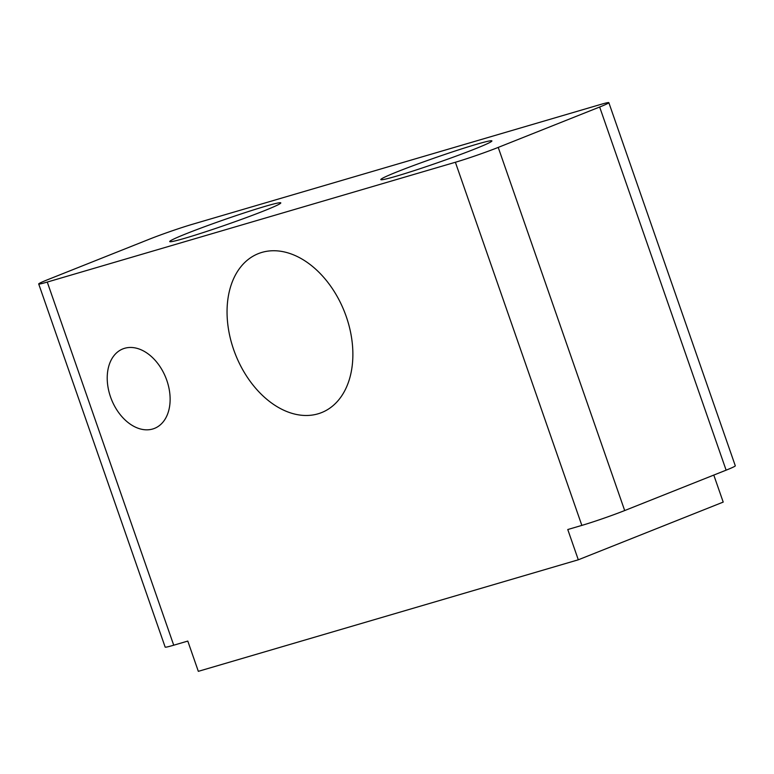 <?xml version="1.0" encoding="UTF-8"?>
<svg xmlns="http://www.w3.org/2000/svg" width="774" height="774" viewBox="0 0 774 774"><rect width="100%" height="100%" fill="white"/><g stroke="black" fill="none" stroke-linecap="round" stroke-linejoin="round"><path stroke-width="1.16" d="M47.262 282.065L455.383 162.259A32.082 1.5 -19.2 0 0 498.224 147.408L599.656 107.015A32.082 1.5 -19.2 0 0 608.838 102.661A32.082 1.5 -19.2 0 0 600.276 104.558L192.155 224.363A32.082 1.5 -19.2 0 0 149.314 239.214L47.882 279.608A32.082 1.5 -19.2 0 0 38.7 283.952A32.082 1.5 -19.2 0 0 47.262 282.065L173.724 645.206L187.792 641.075L198.328 671.339L578.304 559.796L723.206 502.094L713.792 475.072M475.052 148.898A58.814 2.748 -19.2 0 0 491.896 140.916A58.814 2.748 -19.2 0 0 457.569 150.204A58.814 2.748 -19.2 0 0 397.652 171.625A58.814 2.748 -19.2 0 0 380.818 179.607A58.814 2.748 -19.2 0 0 415.145 170.319A58.814 2.748 -19.2 0 0 475.052 148.898M186.553 233.593A58.814 2.748 -19.2 0 0 169.719 241.575A58.814 2.748 -19.2 0 0 204.046 232.287A58.814 2.748 -19.2 0 0 263.963 210.867A58.814 2.748 -19.2 0 0 280.798 202.885A58.814 2.748 -19.2 0 0 246.471 212.173A58.814 2.748 -19.2 0 0 186.553 233.593M173.724 645.206A32.082 1.5 160.8 0 1 165.162 647.103L38.7 283.952M498.224 147.408L624.686 510.55A32.082 1.5 160.8 0 1 581.845 525.401L567.768 529.532L578.304 559.796M608.838 102.661L735.3 465.813A32.082 1.5 160.8 0 1 726.118 470.166L624.686 510.55M233.671 349.645A85.546 58.534 -111.7 0 0 321.607 412.59A85.546 58.534 -111.7 0 0 346.259 316.595A85.546 58.534 -111.7 0 0 258.313 253.64A85.546 58.534 -111.7 0 0 233.671 349.645M110.527 396.907A42.773 29.267 -111.7 0 0 154.49 428.39A42.773 29.267 -111.7 0 0 166.816 380.382A42.773 29.267 -111.7 0 0 122.843 348.91A42.773 29.267 -111.7 0 0 110.527 396.907M599.656 107.015L726.118 470.166M455.383 162.259L581.845 525.401"/></g></svg>
